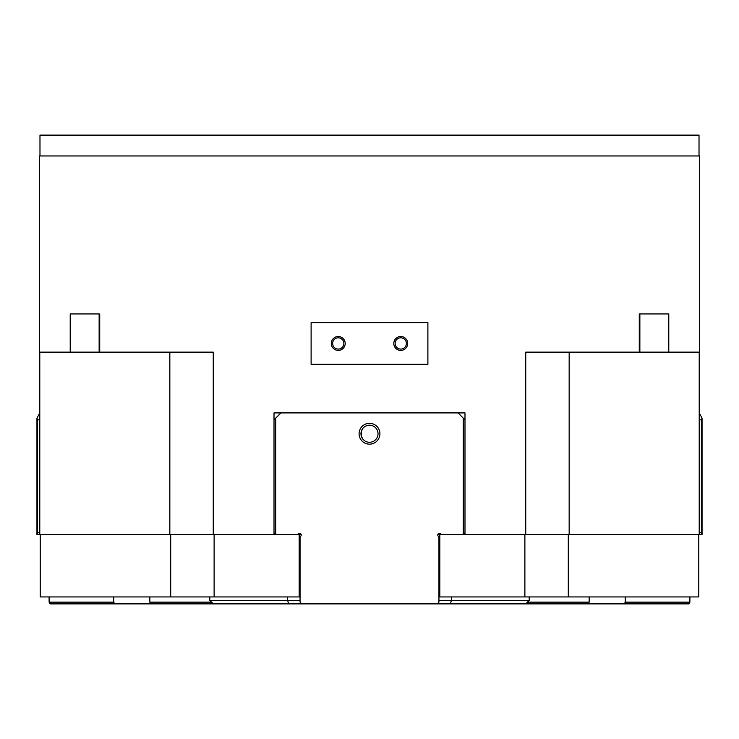 <?xml version="1.0" encoding="UTF-8"?>
<svg xmlns="http://www.w3.org/2000/svg" width="739" height="739" viewBox="0 0 739 739"><rect width="100%" height="100%" fill="white"/><g stroke="black" fill="none" stroke-linecap="round" stroke-linejoin="round"><path stroke-width="1.11" d="M699.02 155.957L699.02 135.117L39.98 135.117L39.98 155.957M464.988 534.436L463.251 534.436L463.251 418.108L458.041 412.907L464.988 412.907L464.988 534.436L525.752 534.436L525.752 352.143L639.272 352.143L639.272 313.946L668.786 313.946L668.786 352.143L699.371 352.143L699.371 155.957L39.629 155.957L39.629 352.143L70.214 352.143L70.214 313.946L98.703 313.946M99.728 313.946L99.728 352.143L213.248 352.143L213.248 534.436L39.786 534.436L39.786 352.143M213.248 534.436L274.012 534.436L274.012 412.907L280.959 412.907L275.749 418.108L275.749 534.436L274.012 534.436M369.5 364.29L311.11 364.29L311.11 322.62L427.89 322.62L427.89 364.29L369.5 364.29M639.272 352.143L639.863 352.143L639.863 313.946M332.624 343.459A5.626 5.626 0 0 1 338.25 337.825A5.626 5.626 0 0 1 343.875 343.459A5.626 5.626 0 0 1 338.25 349.085A5.626 5.626 0 0 1 332.624 343.459M331.303 343.459A6.947 6.947 0 0 1 338.25 336.513A6.947 6.947 0 0 1 345.196 343.459A6.947 6.947 0 0 1 338.25 350.406A6.947 6.947 0 0 1 331.303 343.459M395.125 343.459A5.626 5.626 0 0 1 400.75 337.825A5.626 5.626 0 0 1 406.376 343.459A5.626 5.626 0 0 1 400.75 349.085A5.626 5.626 0 0 1 395.125 343.459M393.804 343.459A6.947 6.947 0 0 1 400.75 336.513A6.947 6.947 0 0 1 407.697 343.459A6.947 6.947 0 0 1 400.75 350.406A6.947 6.947 0 0 1 393.804 343.459M99.728 352.143L70.214 352.143M668.786 352.143L639.863 352.143M640.297 313.946L639.272 313.946M699.214 352.143L699.214 534.436L525.752 534.436M527.461 602.146L589.159 602.146L588.29 603.883L525.725 603.883L529.207 600.41L529.207 596.936M40.22 534.436L40.22 596.936L300.052 596.936M438.948 596.936L698.78 596.936L698.78 534.436M209.793 596.936L209.793 600.41L213.275 603.883L150.71 603.883L149.841 602.146L149.841 596.936M301.142 534.436L297.854 534.436A1.737 1.737 0 0 1 301.142 534.436A1.737 1.737 0 0 1 300.052 536.634L300.052 602.146L301.789 603.883L288.607 603.883L287.647 600.41L209.793 600.41M300.052 600.41L287.647 600.41L287.647 596.936M288.607 603.883L213.275 603.883M451.353 596.936L451.353 600.41L438.948 600.41M529.207 600.41L451.353 600.41L450.393 603.883L437.211 603.883L438.948 602.146L438.948 536.634A1.737 1.737 0 0 1 438.948 533.346A1.737 1.737 0 0 1 441.146 534.436L439.816 534.436L439.816 596.936M525.725 603.883L450.393 603.883M524.884 534.436L524.884 596.936M214.116 534.436L214.116 596.936M299.184 534.436L299.184 596.936M369.5 442.273A8.535 8.535 0 0 0 378.035 433.738A8.535 8.535 0 0 0 369.5 425.202A8.535 8.535 0 0 0 360.965 433.738A8.535 8.535 0 0 0 369.5 442.273M369.5 423.318A10.42 10.42 0 0 1 379.92 433.738A10.42 10.42 0 0 1 369.5 444.157A10.42 10.42 0 0 1 359.08 433.738A10.42 10.42 0 0 1 369.5 423.318M362.72 438.92L361.251 435.927L361.251 431.548L362.72 428.555L361.251 431.548L361.251 435.927L362.72 438.92M274.012 419.844L275.749 418.108M297.854 534.436L275.749 534.436L274.012 532.699M463.251 418.108L464.988 419.844M464.988 532.699L463.251 534.436L441.146 534.436M301.789 603.883L437.211 603.883M280.959 412.907L458.041 412.907M299.267 534.436L298.565 533.53M36.95 418.108L37.587 419.844L37.587 532.699L36.95 534.436L36.95 418.108L39.786 412.907M39.786 534.436L36.95 534.436M37.587 532.699L39.786 532.699M113.76 596.936L113.76 602.146L114.628 603.883L49.975 603.883L49.107 602.146L49.107 596.936M211.539 602.146L149.841 602.146M113.76 602.146L49.107 602.146M39.786 419.844L37.587 419.844M150.71 603.883L114.628 603.883M439.816 534.436L437.857 534.436M440.435 533.53L439.733 534.436M701.413 419.844L702.05 418.108L702.05 534.436L701.413 532.699L701.413 419.844L699.214 419.844M699.214 532.699L701.413 532.699M699.214 412.907L702.05 418.108M689.893 596.936L689.893 602.146L689.025 603.883L624.372 603.883L625.24 602.146L625.24 596.936M589.159 596.936L589.159 602.146M625.24 602.146L689.893 602.146M702.05 534.436L699.214 534.436M624.372 603.883L588.29 603.883M99.137 352.143L99.137 313.946M169.841 534.436L169.841 352.143M569.159 534.436L569.159 352.143M568.291 534.436L568.291 596.936M170.709 534.436L170.709 596.936"/></g></svg>
